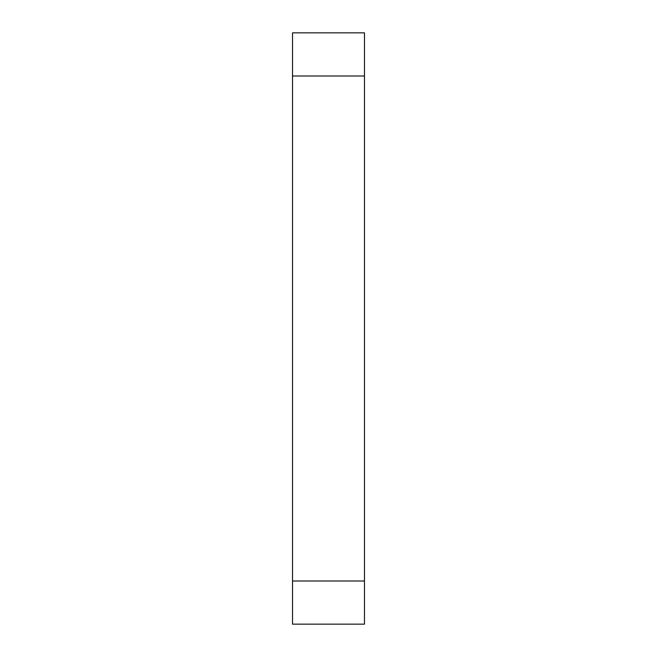 <?xml version="1.0" encoding="UTF-8"?>
<svg xmlns="http://www.w3.org/2000/svg" width="657" height="657" viewBox="0 0 657 657"><rect width="100%" height="100%" fill="white"/><g stroke="black" fill="none" stroke-linecap="round" stroke-linejoin="round"><path stroke-width="0.99" d="M364.471 76.007L292.529 76.007L292.529 32.85L364.471 32.85L364.471 624.15L292.529 624.15L292.529 580.993L364.471 580.993M292.529 76.007L292.529 580.993"/></g></svg>
